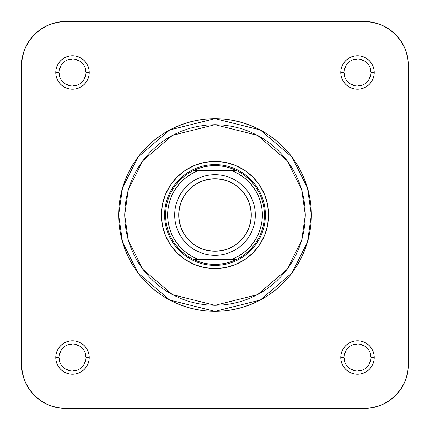 <?xml version="1.0" encoding="UTF-8"?>
<svg xmlns="http://www.w3.org/2000/svg" width="430" height="430" viewBox="0 0 430 430"><rect width="100%" height="100%" fill="white"/><g stroke="black" fill="none" stroke-linecap="round" stroke-linejoin="round"><path stroke-width="0.64" d="M408.5 364.156L407.645 372.805L408.5 364.156L408.5 65.844A44.344 44.344 0 0 0 364.156 21.5L372.805 22.355L364.156 21.5L65.844 21.5A44.344 44.344 0 0 0 21.5 65.844L22.355 57.195L21.5 65.844L21.5 364.156A44.344 44.344 0 0 0 65.844 408.5L57.195 407.645L48.875 405.125L41.21 401.029L48.875 405.125L41.21 401.029L34.486 395.514L41.21 401.029L34.486 395.514L28.971 388.79L24.875 381.125L22.355 372.805L21.5 364.156L21.5 65.844L22.355 57.195L24.875 48.875L22.355 57.195L24.875 48.875L28.971 41.21L34.486 34.486L41.21 28.971L48.875 24.875L57.195 22.355L65.844 21.5L57.195 22.355L65.844 21.5L364.156 21.5L372.805 22.355L381.125 24.875L372.805 22.355L381.125 24.875L388.79 28.971L395.514 34.486L401.029 41.21L405.125 48.875L407.645 57.195L408.5 65.844L407.645 57.195L408.5 65.844L408.5 364.156L407.645 372.805L405.125 381.125L407.645 372.805L405.125 381.125L401.029 388.79L405.125 381.125L407.645 372.805L408.5 364.156A44.344 44.344 0 0 1 364.156 408.5L372.805 407.645L364.156 408.5L372.805 407.645L381.125 405.125L372.805 407.645L381.125 405.125L372.805 407.645L364.156 408.5L65.844 408.5L57.195 407.645L48.875 405.125L57.195 407.645L48.875 405.125L41.21 401.029L48.875 405.125L57.195 407.645L65.844 408.5L364.156 408.5L372.805 407.645M395.514 395.514L401.029 388.79L395.514 395.514L388.79 401.029L395.514 395.514L401.029 388.79L395.514 395.514L388.79 401.029L381.125 405.125L388.79 401.029L381.125 405.125L388.79 401.029L395.514 395.514L401.029 388.79L405.125 381.125L407.645 372.805M401.029 41.21L405.125 48.875L401.029 41.21L395.514 34.486L401.029 41.21L395.514 34.486L388.79 28.971L395.514 34.486L388.79 28.971L381.125 24.875L372.805 22.355L364.156 21.5M41.21 28.971L34.486 34.486L41.21 28.971L34.486 34.486L28.971 41.21L34.486 34.486L28.971 41.21L24.875 48.875L22.355 57.195L21.5 65.844M22.355 372.805L21.5 364.156L22.355 372.805L21.5 364.156L22.355 372.805L24.875 381.125L22.355 372.805L24.875 381.125L28.971 388.79L24.875 381.125L28.971 388.79L34.486 395.514M268.616 215L265.391 215L268.616 215L267.584 204.54L264.536 194.484L259.58 185.212L252.91 177.09L244.788 170.42L235.516 165.464L225.46 162.416L215 161.384L204.54 162.416L194.484 165.464L185.212 170.42L177.09 177.09L170.42 185.212L165.464 194.484L162.416 204.54L161.384 215A53.616 53.616 0 0 1 215 161.384A53.616 53.616 0 0 1 268.616 215A53.616 53.616 0 0 1 215 268.616A53.616 53.616 0 0 1 161.384 215L162.416 225.46L165.464 235.516L170.42 244.788L177.09 252.91L185.212 259.58L194.484 264.536L204.54 267.584L215 268.616L225.46 267.584L235.516 264.536L244.788 259.58L252.91 252.91L259.58 244.788L264.536 235.516L267.584 225.46L268.616 215M164.609 215L161.384 215L164.609 215M86 357.507A13.502 13.502 0 0 0 72.493 344A13.502 13.502 0 0 0 58.991 357.507A13.502 13.502 0 0 1 72.498 344A13.502 13.502 0 0 1 86 357.507L86 357.502A13.502 13.502 0 0 1 72.498 371.009A13.502 13.502 0 0 1 58.991 357.502L55.766 357.502L58.991 357.502L60.017 362.673M58.991 357.502L58.991 357.502A13.502 13.502 0 0 0 72.498 371.009A13.502 13.502 0 0 0 86 357.502L89.225 357.502L86 357.502L84.973 352.337M55.766 357.507A16.727 16.727 0 0 1 72.498 340.775A16.727 16.727 0 0 1 89.225 357.507L88.903 354.239L87.951 351.1L86.403 348.209L84.323 345.677L81.791 343.597L78.9 342.049L75.761 341.098L72.493 340.775L69.23 341.098L66.091 342.049L63.199 343.597L60.668 345.677L58.587 348.209L57.039 351.1L56.088 354.239L55.766 357.507L56.088 360.77L57.039 363.909L58.587 366.801L60.668 369.332L63.199 371.412L66.091 372.96L69.23 373.912L72.493 374.234L75.761 373.912L78.9 372.96L81.791 371.412L84.323 369.332L86.403 366.801L87.951 363.909L88.903 360.77L89.225 357.507M58.991 72.493L58.991 72.498A13.502 13.502 0 0 0 72.493 86A13.502 13.502 0 0 0 86 72.498A13.502 13.502 0 0 0 72.493 58.991A13.502 13.502 0 0 0 58.991 72.498L55.766 72.498A16.727 16.727 0 0 1 72.493 55.766A16.727 16.727 0 0 1 89.225 72.498L86 72.498A13.502 13.502 0 0 1 72.493 86A13.502 13.502 0 0 1 58.991 72.498A13.502 13.502 0 0 1 72.493 58.991A13.502 13.502 0 0 1 86 72.498L84.973 67.327M371.009 72.493A13.502 13.502 0 0 0 357.502 58.991A13.502 13.502 0 0 0 344 72.498L340.775 72.498L344 72.498L345.027 77.663M340.775 72.493L341.098 75.761L342.049 78.9L343.597 81.791L345.677 84.323L348.209 86.403L351.1 87.951L354.239 88.903L357.507 89.225L360.77 88.903L363.909 87.951L366.801 86.403L369.332 84.323L371.412 81.791L372.96 78.9L373.912 75.761L374.234 72.493L373.912 69.23L372.96 66.091L371.412 63.199L369.332 60.668L366.801 58.587L363.909 57.039L360.77 56.088L357.507 55.766L354.239 56.088L351.1 57.039L348.209 58.587L345.677 60.668L343.597 63.199L342.049 66.091L341.098 69.23L340.775 72.493A16.727 16.727 0 0 1 357.502 55.766A16.727 16.727 0 0 1 374.234 72.498L371.009 72.498A13.502 13.502 0 0 1 357.502 86A13.502 13.502 0 0 1 344 72.498A13.502 13.502 0 0 0 357.502 86A13.502 13.502 0 0 0 371.009 72.498L369.983 67.327M371.009 357.507L371.009 357.502A13.502 13.502 0 0 0 357.502 344A13.502 13.502 0 0 0 344 357.502L340.775 357.502A16.727 16.727 0 0 1 357.502 340.775A16.727 16.727 0 0 1 374.234 357.502L371.009 357.502A13.502 13.502 0 0 1 357.502 371.009A13.502 13.502 0 0 1 344 357.502A13.502 13.502 0 0 1 357.507 344A13.502 13.502 0 0 1 371.009 357.502L369.983 352.337M305.3 215L301.688 240.284L287.24 269.18L257.495 294.679L215 305.3L172.505 294.679L142.76 269.18L128.312 240.284L124.7 215L118.653 215L122.507 241.977L137.923 272.808L169.662 300.011L215 311.347L260.338 300.011L292.077 272.808L307.493 241.977L311.347 215L305.3 215L304.865 223.853L303.564 232.619L301.414 241.214L298.425 249.556L294.636 257.565L290.083 265.17L284.805 272.287L278.85 278.85L272.287 284.805L265.17 290.083L257.565 294.636L249.556 298.425L241.214 301.414L232.619 303.564L223.853 304.865L215 305.3L206.147 304.865L197.381 303.564L188.786 301.414L180.444 298.425L172.435 294.636L164.83 290.083L157.713 284.805L151.15 278.85L145.195 272.287L139.917 265.17L135.364 257.565L131.575 249.556L128.586 241.214L126.436 232.619L125.135 223.853L124.7 215L125.135 206.147L126.436 197.381L128.586 188.786L131.575 180.444L135.364 172.435L139.917 164.83L145.195 157.713L151.15 151.15L157.713 145.195L164.83 139.917L172.435 135.364L180.444 131.575L188.786 128.586L197.381 126.436L206.147 125.135L215 124.7L223.853 125.135L232.619 126.436L241.214 128.586L249.556 131.575L257.565 135.364L265.17 139.917L272.287 145.195L278.85 151.15L284.805 157.713L290.083 164.83L294.636 172.435L298.425 180.444L301.414 188.786L303.564 197.381L304.865 206.147L305.3 215L311.347 215A96.347 96.347 0 0 1 215 311.347A96.347 96.347 0 0 1 118.653 215A96.347 96.347 0 0 1 215 118.653A96.347 96.347 0 0 1 311.347 215L310.885 205.556L309.498 196.204L307.197 187.034L304.015 178.127L299.968 169.581L295.109 161.47L289.476 153.881L283.128 146.872L276.119 140.524L268.53 134.891L260.419 130.032L251.873 125.985L242.966 122.803L233.796 120.502L224.444 119.115L215 118.653L205.556 119.115L196.204 120.502L187.034 122.803L178.127 125.985L169.581 130.032L161.47 134.891L153.881 140.524L146.872 146.872L140.524 153.881L134.891 161.47L130.032 169.581L125.985 178.127L122.803 187.034L120.502 196.204L119.115 205.556L118.653 215L119.115 224.444L120.502 233.796L122.803 242.966L125.985 251.873L130.032 260.419L134.891 268.53L140.524 276.119L146.872 283.128L153.881 289.476L161.47 295.109L169.581 299.968L178.127 304.015L187.034 307.197L196.204 309.498L205.556 310.885L215 311.347L224.444 310.885L233.796 309.498L242.966 307.197L251.873 304.015L260.419 299.968L268.53 295.109L276.119 289.476L283.128 283.128L289.476 276.119L295.109 268.53L299.968 260.419L304.015 251.873L307.197 242.966L309.498 233.796L310.885 224.444L311.347 215L307.493 188.023L292.077 157.192L260.338 129.989L215 118.653L169.662 129.989L137.923 157.192L122.507 188.023L118.653 215L124.7 215L128.312 189.716L142.76 160.82L172.505 135.321L215 124.7L257.495 135.321L287.24 160.82L301.688 189.716L305.3 215M344 72.498L344 72.493A13.502 13.502 0 0 1 357.502 58.991A13.502 13.502 0 0 1 371.009 72.498L374.234 72.498A16.727 16.727 0 0 1 357.502 89.225A16.727 16.727 0 0 1 340.775 72.498M48.875 24.875L57.195 22.355L48.875 24.875L57.195 22.355L65.844 21.5L57.195 22.355M405.125 48.875L407.645 57.195L405.125 48.875L407.645 57.195L408.5 65.844L407.645 57.195M340.775 357.507L341.098 360.77L342.049 363.909L343.597 366.801L345.677 369.332L348.209 371.412L351.1 372.96L354.239 373.912L357.507 374.234L360.77 373.912L363.909 372.96L366.801 371.412L369.332 369.332L371.412 366.801L372.96 363.909L373.912 360.77L374.234 357.507L373.912 354.239L372.96 351.1L371.412 348.209L369.332 345.677L366.801 343.597L363.909 342.049L360.77 341.098L357.507 340.775L354.239 341.098L351.1 342.049L348.209 343.597L345.677 345.677L343.597 348.209L342.049 351.1L341.098 354.239L340.775 357.507M55.766 72.493L56.088 75.761L57.039 78.9L58.587 81.791L60.668 84.323L63.199 86.403L66.091 87.951L69.23 88.903L72.493 89.225L75.761 88.903L78.9 87.951L81.791 86.403L84.323 84.323L86.403 81.791L87.951 78.9L88.903 75.761L89.225 72.493L88.903 69.23L87.951 66.091L86.403 63.199L84.323 60.668L81.791 58.587L78.9 57.039L75.761 56.088L72.493 55.766L69.23 56.088L66.091 57.039L63.199 58.587L60.668 60.668L58.587 63.199L57.039 66.091L56.088 69.23L55.766 72.493M344 357.502A13.502 13.502 0 0 0 357.502 371.009A13.502 13.502 0 0 0 371.009 357.502L374.234 357.502A16.727 16.727 0 0 1 357.502 374.234A16.727 16.727 0 0 1 340.775 357.502L344 357.502L345.027 362.673M346.274 365.005L347.956 367.053M349.998 368.73L354.868 370.751M357.502 371.009L362.673 369.983M365.005 368.736L367.053 367.053M368.73 365.011L370.751 360.141M368.736 350.004L367.053 347.956M365.011 346.279L360.141 344.258M357.507 344L352.337 345.027M350.004 346.274L347.956 347.956M346.279 349.998L344.258 354.868M61.264 365.005L62.947 367.053M64.989 368.73L69.859 370.751M72.493 371.009L77.663 369.983M79.996 368.736L82.044 367.053M83.721 365.011L85.742 360.141M83.726 350.004L82.044 347.956M80.001 346.279L75.132 344.258M72.498 344L67.327 345.027M64.995 346.274L62.947 347.956M61.27 349.998L59.249 354.868M86 72.498L89.225 72.498A16.727 16.727 0 0 1 72.493 89.225A16.727 16.727 0 0 1 55.766 72.498L58.991 72.498L60.017 77.663M61.264 79.996L62.947 82.044M64.989 83.721L69.859 85.742M72.493 86L77.663 84.973M79.996 83.726L82.044 82.044M83.721 80.001L85.742 75.132M83.726 64.995L82.044 62.947M80.001 61.27L75.132 59.249M72.498 58.991L67.327 60.017M64.995 61.264L62.947 62.947M61.27 64.989L59.249 69.859M346.274 79.996L347.956 82.044M349.998 83.721L354.868 85.742M357.502 86L362.673 84.973M365.005 83.726L367.053 82.044M368.73 80.001L370.751 75.132M368.736 64.995L367.053 62.947M365.011 61.27L360.141 59.249M357.507 58.991L352.337 60.017M350.004 61.264L347.956 62.947M346.279 64.989L344.258 69.859M89.225 357.502A16.727 16.727 0 0 1 72.498 374.234A16.727 16.727 0 0 1 55.766 357.502M215 174.688L215 178.719A36.281 36.281 0 0 1 251.281 215A36.281 36.281 0 0 1 215 251.281L215 255.312A40.312 40.312 0 0 0 255.312 215A40.312 40.312 0 0 0 215 174.688A40.312 40.312 0 0 1 255.312 215A40.312 40.312 0 0 1 215 255.312A40.312 40.312 0 0 1 174.688 215A40.312 40.312 0 0 1 215 174.688A40.312 40.312 0 0 0 174.688 215A40.312 40.312 0 0 0 215 255.312L215 251.281L207.921 250.582L201.116 248.518L194.844 245.165L189.345 240.655L184.835 235.156L181.481 228.884L179.417 222.079L178.719 215L179.417 207.921L181.481 201.116L184.835 194.844L189.345 189.345L194.844 184.835L201.116 181.481L207.921 179.417L215 178.719L222.079 179.417L228.884 181.481L235.156 184.835L240.655 189.345L245.165 194.844L248.518 201.116L250.582 207.921L251.281 215L250.582 222.079L248.518 228.884L245.165 235.156L240.655 240.655L235.156 245.165L228.884 248.518L222.079 250.582L215 251.281A36.281 36.281 0 0 1 178.719 215A36.281 36.281 0 0 1 215 178.719L215 174.688M215 165.62A49.38 49.38 0 0 1 236.731 259.344A49.38 49.38 0 0 1 215 264.38L215 265.391A50.391 50.391 0 0 0 265.391 215A50.391 50.391 0 0 0 215 164.609L215 165.62L215 164.609A50.391 50.391 0 0 1 265.391 215A50.391 50.391 0 0 1 215 265.391A50.391 50.391 0 0 1 164.609 215A50.391 50.391 0 0 1 215 164.609A50.391 50.391 0 0 0 164.609 215A50.391 50.391 0 0 0 215 265.391L215 264.38A49.38 49.38 0 0 1 193.269 170.656A49.38 49.38 0 0 1 215 165.62L209.388 165.937L203.847 166.894L198.45 168.474L193.269 170.656A49.38 49.38 0 0 0 193.269 259.344L198.45 261.526L203.847 263.106L209.388 264.063L215 264.38L220.611 264.063L226.153 263.106L231.55 261.526L236.731 259.344A49.38 49.38 0 0 0 236.731 170.656L231.55 168.474L226.153 166.894L220.611 165.937L215 165.62M193.269 259.344L236.731 259.344L198.348 259.344L191.85 256.323L185.878 252.356L180.578 247.535L176.064 241.972L172.441 235.79L169.791 229.131L168.173 222.149L167.635 215L168.173 207.851L169.791 200.869L172.441 194.209L176.064 188.028L180.578 182.465L185.878 177.644L191.85 173.677L198.348 170.656L193.269 170.656L231.652 170.656L198.348 170.656A47.364 47.364 0 0 0 198.348 259.344L193.269 259.344M236.731 170.656L231.652 170.656L238.15 173.677L244.122 177.644L249.422 182.465L253.936 188.028L257.559 194.209L260.209 200.869L261.827 207.851L262.364 215L261.827 222.149L260.209 229.131L257.559 235.79L253.936 241.972L249.422 247.535L244.122 252.356L238.15 256.323L231.652 259.344A47.364 47.364 0 0 0 231.652 170.656L236.731 170.656M189.345 189.345L184.835 194.844M178.719 215L179.417 222.079M184.835 235.156L189.345 240.655M240.655 240.655L245.165 235.156M251.281 215L250.582 207.921M245.165 194.844L240.655 189.345M65.844 408.5L57.195 407.645M401.029 388.79L405.125 381.125L401.029 388.79M34.486 34.486L28.971 41.21L24.875 48.875L22.355 57.195M395.514 34.486L388.79 28.971L381.125 24.875L372.805 22.355"/></g></svg>

